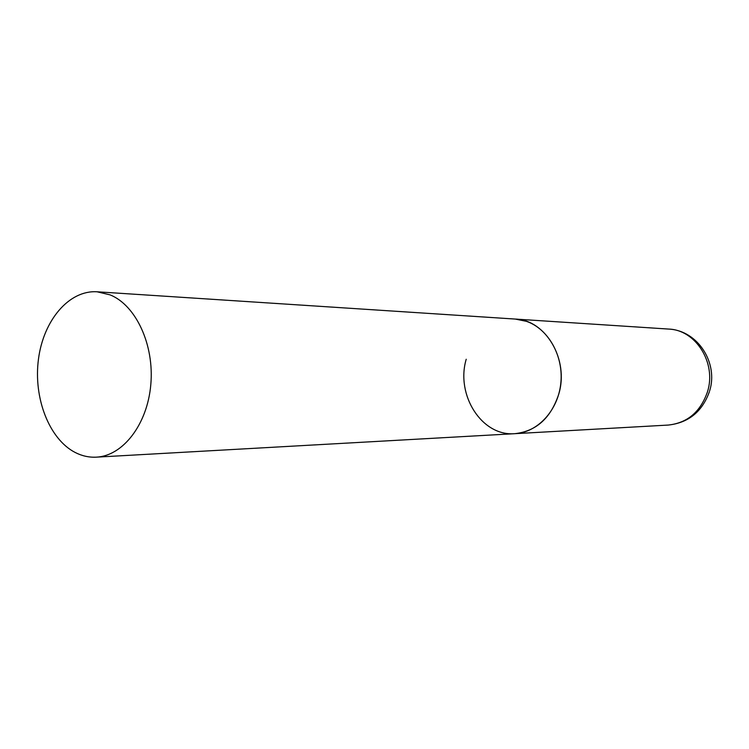 <?xml version="1.0" encoding="UTF-8"?>
<svg xmlns="http://www.w3.org/2000/svg" width="749" height="749" viewBox="0 0 749 749"><rect width="100%" height="100%" fill="white"/><g stroke="black" fill="none" stroke-linecap="round" stroke-linejoin="round"><path stroke-width="1.12" d="M97.098 291.792C69.002 289.938 43.451 320.375 38.471 359.108C33.256 397.794 49.116 439.139 75.265 452.518C82.044 455.982 89.075 457.527 96.349 457.152C122.948 455.963 147.422 424.374 150.802 384.621C154.397 344.905 136.009 305.33 110.178 294.9L97.098 291.792L668.679 329.073C695.793 329.803 716.83 363.171 707.431 391.961C700.399 411.969 687.339 423.007 668.239 425.067L514.806 433.68C537.51 432.576 557.996 410.649 560.795 383.376C563.772 356.14 548.408 328.867 526.472 321.349L515.331 319.074C545.628 319.767 569.324 359.689 558.735 394.189C550.805 418.148 536.162 431.312 514.806 433.68C481.86 436.573 455.57 395.041 466.215 359.248M668.679 329.073C698.002 330.44 718.403 363.181 709.668 390.791M709.415 391.643C702.234 411.707 688.509 422.848 668.239 425.067M514.806 433.68L96.349 457.152"/></g></svg>
